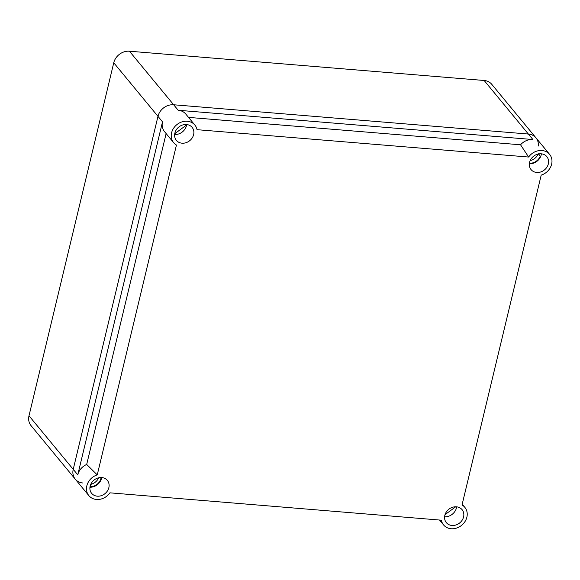 <?xml version="1.0" encoding="UTF-8"?>
<svg xmlns="http://www.w3.org/2000/svg" width="580" height="580" viewBox="0 0 580 580"><rect width="100%" height="100%" fill="white"/><g stroke="black" fill="none" stroke-linecap="round" stroke-linejoin="round"><path stroke-width="0.87" d="M538.305 146.037A13.789 11.81 140.5 0 0 535.985 137.866L491.76 84.31A13.789 11.81 140.5 0 0 484.148 80.482L129.441 51.214A13.789 11.81 140.5 0 0 113.752 62.778L29 415.78A13.789 11.81 140.5 0 0 31.03 425.611L75.262 479.167A13.789 11.81 140.5 0 0 82.766 482.988M29 415.78L77.764 474.839A13.789 11.81 -39.5 0 1 86.688 464.457L97.244 474.882L176.443 145.014A13.789 11.81 -39.5 0 1 173.616 142.644A13.789 11.81 -39.5 0 1 176.733 124.751A13.789 11.81 -39.5 0 1 194.887 125.077A13.789 11.81 -39.5 0 1 197.055 129.681L528.619 157.042L520.55 144.79A13.789 11.81 -39.5 0 1 532.911 139.534L528.373 134.045L173.674 104.77A13.789 11.81 140.5 0 0 157.977 116.334L73.225 469.343A13.789 11.81 140.5 0 0 75.262 479.167A13.789 11.81 -39.5 0 1 73.225 469.343L157.977 116.334A13.789 11.81 -39.5 0 1 173.674 104.77L528.373 134.045A13.789 11.81 -39.5 0 1 535.985 137.866A13.789 11.81 140.5 0 0 528.373 134.045L484.148 80.482M90.255 485.707L90.966 486.714A10.034 8.591 140.5 0 0 100.971 478.442L100.34 477.55M100.971 478.442L100.275 477.558M186.165 124.511A10.027 8.584 -39.5 0 1 186.013 125.403L185.288 124.511M538.653 153.925L540.248 156.187L538.291 153.7M188.543 117.392L520.55 144.79M86.688 464.457L166.126 133.567M462.209 504.172L464.841 507.355A13.789 11.81 -39.5 0 0 462.013 504.984L541.212 175.117A13.789 11.81 -39.5 0 0 549.593 154.345L535.985 137.866M464.841 507.355A13.789 11.81 -39.5 0 1 461.724 525.241A13.789 11.81 -39.5 0 1 443.57 524.922A13.789 11.81 -39.5 0 1 441.38 520.188L109.924 492.833A13.789 11.81 -39.5 0 1 88.87 495.646A13.789 11.81 -39.5 0 1 97.244 474.882M173.616 142.644L164.546 131.653A13.789 11.81 -39.5 0 1 162.509 121.829L77.764 474.839M129.441 51.214L178.205 110.265A13.789 11.81 -39.5 0 1 185.817 114.093L194.887 125.077M528.619 157.042A13.789 11.81 -39.5 0 1 549.593 154.345M178.205 110.265L532.911 139.534M451.965 525.466A10.201 8.736 -39.5 0 1 446.506 522.827A10.201 8.736 -39.5 0 1 448.645 509.399A10.201 8.736 -39.5 0 1 462.231 509.842A10.201 8.736 -39.5 0 1 462.108 520.274A10.201 8.736 -39.5 0 1 451.965 525.466M97.266 496.175A10.179 8.714 -39.5 0 1 91.814 493.544A10.179 8.714 -39.5 0 1 93.953 480.146A10.179 8.714 -39.5 0 1 107.51 480.581A10.179 8.714 -39.5 0 1 107.387 490.992A10.179 8.714 -39.5 0 1 97.266 496.175M182.011 143.188A10.201 8.736 -39.5 0 1 176.545 140.549A10.201 8.736 -39.5 0 1 178.691 127.121A10.201 8.736 -39.5 0 1 192.277 127.564A10.201 8.736 -39.5 0 1 192.154 137.996A10.201 8.736 -39.5 0 1 182.011 143.188M536.717 172.456A10.201 8.736 -39.5 0 1 531.251 169.817A10.201 8.736 -39.5 0 1 533.397 156.39A10.201 8.736 -39.5 0 1 546.984 156.832A10.201 8.736 -39.5 0 1 546.86 167.265A10.201 8.736 -39.5 0 1 536.717 172.456M541.401 153.823A10.599 9.077 -39.5 0 1 529.351 163.77M540.248 156.187A10.027 8.584 -39.5 0 1 529.417 163.241M455.713 506.782L445.034 514.649M456.656 506.833A10.599 9.077 -39.5 0 1 444.606 516.78M98.694 477.789A10.106 8.656 -39.5 0 1 90.741 484.358M101.674 477.558A10.592 9.07 -39.5 0 1 89.951 487.236M186.013 125.403L174.754 133.697M186.695 124.555A10.599 9.077 -39.5 0 1 174.645 134.502M538.16 154.026A10.106 8.656 -39.5 0 1 530.171 160.624M162.509 121.829L113.752 62.778M439.538 520.035L443.57 524.922M75.262 479.167L88.87 495.646"/></g></svg>
